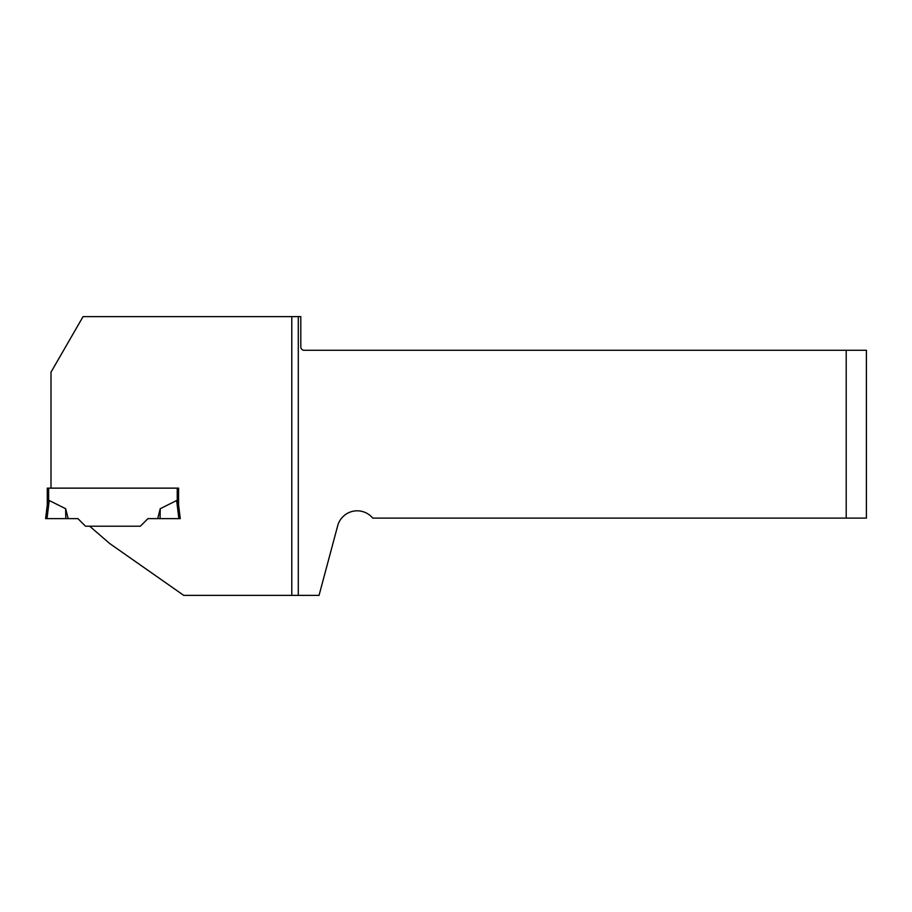<?xml version="1.0" encoding="UTF-8"?>
<svg xmlns="http://www.w3.org/2000/svg" width="912" height="912" viewBox="0 0 912 912"><rect width="100%" height="100%" fill="white"/><g stroke="black" fill="none" stroke-linecap="round" stroke-linejoin="round"><path stroke-width="1.37" d="M846.199 350.288L846.199 518.119L866.4 518.119L866.4 350.288L304.163 350.288A3.363 3.363 0 0 1 300.8 346.925L300.8 316.624L83.06 316.624L50.992 372.176L50.992 488.137L178.581 488.137L178.581 504.906L180.268 518.62L178.866 518.62L176.643 500.517L160.238 508.702L157.696 518.62L178.866 518.62M181.99 594.145L183.722 595.376L319.04 595.376L337.679 525.791A20.201 20.201 0 0 1 372.734 518.119L846.199 518.119M183.745 595.376L109.702 543.529L89.672 526.213L140.357 526.213L147.949 518.62L157.696 518.62L147.949 518.62L140.357 526.213L85.511 526.213L77.919 518.62L47.002 518.62L49.225 500.517L65.63 508.702L68.172 518.62M291.783 316.624L291.783 595.376M178.581 488.137L47.287 488.137L47.287 504.906L49.225 500.517L47.333 504.484L45.6 518.62L47.333 504.484M47.287 488.137L47.287 504.906M177.236 488.137L177.236 501.315L176.643 500.517L178.535 504.484M45.6 518.62L65.801 518.62L65.63 508.702M160.238 508.702L160.067 518.62M298.292 316.624L298.292 595.376M48.632 488.137L48.632 501.315"/></g></svg>
